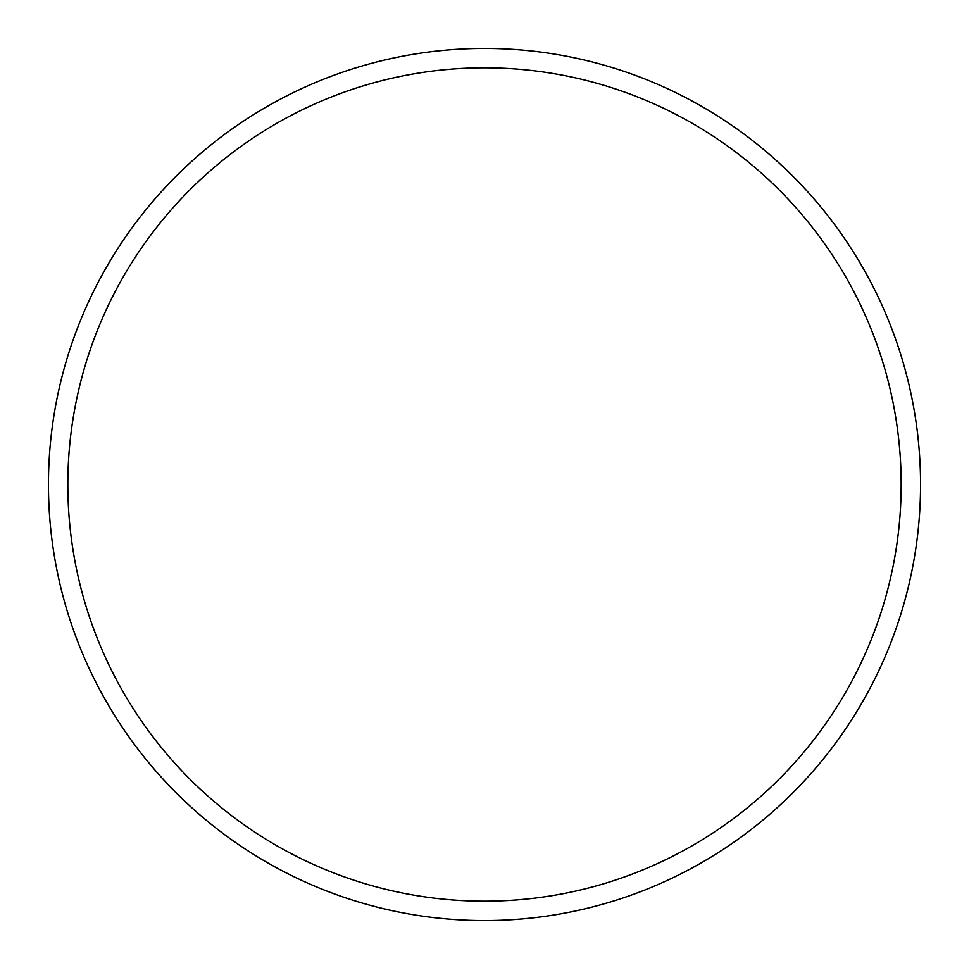 <?xml version="1.0" encoding="UTF-8"?>
<svg xmlns="http://www.w3.org/2000/svg" width="969" height="969" viewBox="0 0 969 969"><rect width="100%" height="100%" fill="white"/><g stroke="black" fill="none" stroke-linecap="round" stroke-linejoin="round"><path stroke-width="1.45" d="M920.55 484.5A436.05 436.05 0 0 0 484.5 48.45A436.05 436.05 0 0 0 48.45 484.5A436.05 436.05 0 0 0 484.5 920.55A436.05 436.05 0 0 0 920.55 484.5M67.83 484.5A416.67 416.67 0 0 0 484.5 901.17A416.67 416.67 0 0 0 901.17 484.5A416.67 416.67 0 0 0 484.5 67.83A416.67 416.67 0 0 0 67.83 484.5"/></g></svg>
